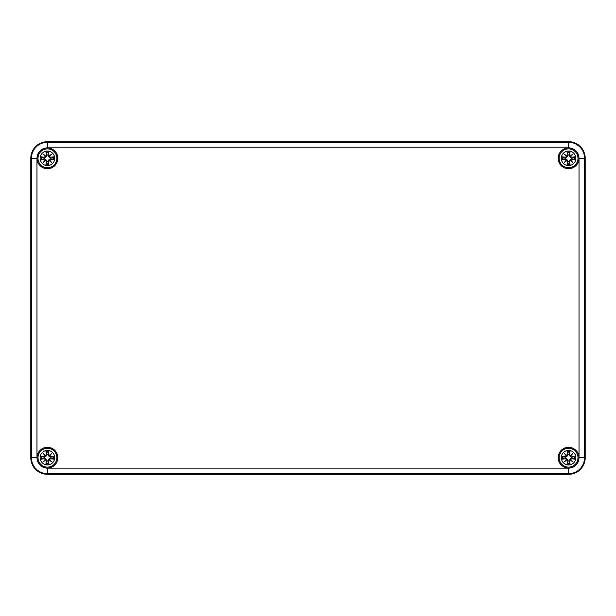 <?xml version="1.0" encoding="UTF-8"?>
<svg xmlns="http://www.w3.org/2000/svg" width="616" height="616" viewBox="0 0 616 616"><rect width="100%" height="100%" fill="white"/><g stroke="black" fill="none" stroke-linecap="round" stroke-linejoin="round"><path stroke-width="0.92" d="M30.8 457.688L30.8 158.312A16.632 16.632 0 0 1 47.432 141.68L568.568 141.68A16.632 16.632 0 0 1 585.2 158.312L585.2 457.688A16.632 16.632 0 0 1 568.568 474.32L47.432 474.32A16.632 16.632 0 0 1 30.8 457.688A16.632 16.632 0 0 0 47.432 474.32L568.568 474.32A16.632 16.632 0 0 0 585.2 457.688L585.2 158.312A16.632 16.632 0 0 0 568.568 141.68L47.432 141.68A16.632 16.632 0 0 0 30.8 158.312L30.8 457.688L31.431 457.688A16.001 16.001 0 0 0 47.432 473.689L47.432 468.145A10.457 10.457 0 0 1 36.975 457.688L31.431 457.688L31.431 158.312L36.975 158.312A10.457 10.457 0 0 1 47.432 147.855L47.432 142.311A16.001 16.001 0 0 0 31.431 158.312L30.8 158.312M57.827 457.688A10.395 10.395 0 0 1 42.235 466.689A10.395 10.395 0 0 1 42.235 448.687A10.395 10.395 0 0 1 57.827 457.688M578.963 457.688A10.395 10.395 0 0 1 563.37 466.689A10.395 10.395 0 0 1 563.37 448.687A10.395 10.395 0 0 1 578.963 457.688M578.963 158.312A10.395 10.395 0 0 1 563.37 167.313A10.395 10.395 0 0 1 563.37 149.311A10.395 10.395 0 0 1 578.963 158.312M57.827 158.312A10.395 10.395 0 0 1 42.235 167.313A10.395 10.395 0 0 1 42.235 149.311A10.395 10.395 0 0 1 57.827 158.312M47.432 450.412A7.276 7.276 0 0 1 53.731 461.322A7.276 7.276 0 0 1 41.133 461.322A7.276 7.276 0 0 1 47.432 450.412M47.432 448.263A9.425 9.425 0 0 0 39.27 462.4A9.425 9.425 0 0 0 55.594 462.4A9.425 9.425 0 0 0 47.432 448.263A9.425 9.425 0 0 0 39.27 462.4A9.425 9.425 0 0 0 55.594 462.4A9.425 9.425 0 0 0 47.432 448.263M48.433 454.67A17.987 1.571 -80.2 0 0 48.895 451.574L47.855 454.362A3.349 3.349 0 0 0 47.008 454.362L45.946 456.202L44.329 457.318L41.318 456.225A6.283 6.283 0 0 0 41.318 459.151A17.987 1.571 -9.8 0 0 44.414 458.689L45.253 459.297A17.849 3.095 130 0 0 43.359 461.761A17.849 3.095 -40 0 0 45.823 459.867L46.431 460.706A17.987 1.571 99.8 0 0 45.969 463.802L47.008 461.014A3.349 3.349 0 0 0 47.855 461.014L48.918 459.174L50.535 458.058L53.546 459.151A6.283 6.283 0 0 0 53.546 456.225A17.987 1.571 170.2 0 0 50.45 456.687L49.611 456.079A17.849 3.095 -50 0 0 51.505 453.615A17.849 3.095 140 0 0 49.041 455.509L48.287 454.67L49.041 455.509M47.855 461.014L48.895 463.802A17.987 1.571 -99.8 0 0 48.433 460.706L49.041 459.867A17.849 3.095 40 0 0 51.505 461.761A17.849 3.095 -130 0 0 49.611 459.297L50.45 458.689A17.987 1.571 9.8 0 0 53.546 459.151M47.008 454.362L45.969 451.574A17.987 1.571 80.2 0 0 46.431 454.67L45.823 455.509A17.849 3.095 -140 0 0 43.359 453.615A17.849 3.095 50 0 0 45.253 456.079L44.414 456.687A17.987 1.571 -170.2 0 0 41.318 456.225M46.431 454.67L46.577 454.67A17.849 1.555 -99.8 0 1 46.169 451.928M45.823 455.509L47.062 454.585M43.359 453.615L45.946 456.202M44.414 456.687L45.253 456.079M44.414 458.689L44.414 458.543A17.849 1.555 170.2 0 1 41.672 458.951L41.318 459.151M45.253 459.297L44.329 458.058L45.946 459.174L47.008 461.014M43.359 461.761L45.946 459.174M46.431 460.706L45.823 459.867M41.672 458.951L44.329 458.058M48.433 460.706L48.287 460.706A17.849 1.555 80.2 0 1 48.695 463.448M49.041 459.867L47.802 460.791M51.505 461.761L48.918 459.174M50.45 458.689L49.611 459.297M50.45 456.687L50.45 456.833A17.849 1.555 -9.8 0 1 53.192 456.425L53.546 456.225M49.611 456.079L50.535 457.318L48.918 456.202L47.855 454.362M49.072 455.663A17.71 3.072 -40 0 1 50.782 454.338L51.505 453.615M53.192 456.425L50.535 457.318M49.449 456.04L48.918 456.202M49.457 456.048A17.71 3.072 130 0 0 50.782 454.338L49.08 455.671M44.106 458.112A3.349 3.349 0 0 1 44.106 457.265M50.758 457.265A3.349 3.349 0 0 1 50.758 458.112M568.568 450.412A7.276 7.276 0 0 1 574.867 461.322A7.276 7.276 0 0 1 562.269 461.322A7.276 7.276 0 0 1 568.568 450.412M568.568 448.263A9.425 9.425 0 0 0 560.406 462.4A9.425 9.425 0 0 0 576.73 462.4A9.425 9.425 0 0 0 568.568 448.263A9.425 9.425 0 0 0 560.406 462.4A9.425 9.425 0 0 0 576.73 462.4A9.425 9.425 0 0 0 568.568 448.263M569.569 454.67A17.987 1.571 -80.2 0 0 570.031 451.574L568.992 454.362A3.349 3.349 0 0 0 568.144 454.362L567.082 456.202L565.465 457.318L562.454 456.225A6.283 6.283 0 0 0 562.454 459.151A17.987 1.571 -9.8 0 0 565.55 458.689L566.389 459.297A17.849 3.095 130 0 0 564.495 461.761A17.849 3.095 -40 0 0 566.959 459.867L567.567 460.706A17.987 1.571 99.8 0 0 567.105 463.802L568.144 461.014A3.349 3.349 0 0 0 568.992 461.014L570.054 459.174L571.671 458.058L574.682 459.151A6.283 6.283 0 0 0 574.682 456.225A17.987 1.571 170.2 0 0 571.586 456.687L570.747 456.079A17.849 3.095 -50 0 0 572.641 453.615A17.849 3.095 140 0 0 570.177 455.509L569.423 454.67L570.177 455.509M568.992 461.014L570.031 463.802A17.987 1.571 -99.8 0 0 569.569 460.706L570.177 459.867A17.849 3.095 40 0 0 572.641 461.761A17.849 3.095 -130 0 0 570.747 459.297L571.586 458.689A17.987 1.571 9.8 0 0 574.682 459.151M568.144 454.362L567.105 451.574A17.987 1.571 80.2 0 0 567.567 454.67L566.959 455.509A17.849 3.095 -140 0 0 564.495 453.615A17.849 3.095 50 0 0 566.389 456.079L565.55 456.687A17.987 1.571 -170.2 0 0 562.454 456.225M567.567 454.67L567.713 454.67A17.849 1.555 -99.8 0 1 567.305 451.928M566.959 455.509L568.198 454.585M564.495 453.615L567.082 456.202M565.55 456.687L566.389 456.079M565.55 458.689L565.55 458.543A17.849 1.555 170.2 0 1 562.808 458.951L562.454 459.151M566.389 459.297L565.465 458.058L567.082 459.174L568.144 461.014M564.495 461.761L567.082 459.174M567.567 460.706L566.959 459.867M562.808 458.951L565.465 458.058M569.569 460.706L569.423 460.706A17.849 1.555 80.2 0 1 569.831 463.448M570.177 459.867L568.938 460.791M572.641 461.761L570.054 459.174M571.586 458.689L570.747 459.297M571.586 456.687L571.586 456.833A17.849 1.555 -9.8 0 1 574.328 456.425L574.682 456.225M570.747 456.079L571.671 457.318L570.054 456.202L568.992 454.362M570.208 455.663A17.71 3.072 -40 0 1 571.918 454.338L572.641 453.615M574.328 456.425L571.671 457.318M570.585 456.04L570.054 456.202M570.593 456.048A17.71 3.072 130 0 0 571.918 454.338L570.216 455.671M565.242 458.112A3.349 3.349 0 0 1 565.242 457.265M571.894 457.265A3.349 3.349 0 0 1 571.894 458.112M47.432 151.036A7.276 7.276 0 0 1 53.731 161.946A7.276 7.276 0 0 1 41.133 161.946A7.276 7.276 0 0 1 47.432 151.036M47.432 148.887A9.425 9.425 0 0 0 39.27 163.024A9.425 9.425 0 0 0 55.594 163.024A9.425 9.425 0 0 0 47.432 148.887A9.425 9.425 0 0 0 39.27 163.024A9.425 9.425 0 0 0 55.594 163.024A9.425 9.425 0 0 0 47.432 148.887M48.433 155.294A17.987 1.571 -80.2 0 0 48.895 152.198L47.855 154.986A3.349 3.349 0 0 0 47.008 154.986L45.946 156.826L44.329 157.942L41.318 156.849A6.283 6.283 0 0 0 41.318 159.775A17.987 1.571 -9.8 0 0 44.414 159.313L45.253 159.921A17.849 3.095 130 0 0 43.359 162.385A17.849 3.095 -40 0 0 45.823 160.491L46.431 161.33A17.987 1.571 99.8 0 0 45.969 164.426L47.008 161.638A3.349 3.349 0 0 0 47.855 161.638L48.918 159.798L50.535 158.682L53.546 159.775A6.283 6.283 0 0 0 53.546 156.849A17.987 1.571 170.2 0 0 50.45 157.311L49.611 156.703A17.849 3.095 -50 0 0 51.505 154.239A17.849 3.095 140 0 0 49.041 156.133L48.287 155.294L49.041 156.133M47.855 161.638L48.895 164.426A17.987 1.571 -99.8 0 0 48.433 161.33L49.041 160.491A17.849 3.095 40 0 0 51.505 162.385A17.849 3.095 -130 0 0 49.611 159.921L50.45 159.313A17.987 1.571 9.8 0 0 53.546 159.775M47.008 154.986L45.969 152.198A17.987 1.571 80.2 0 0 46.431 155.294L45.823 156.133A17.849 3.095 -140 0 0 43.359 154.239A17.849 3.095 50 0 0 45.253 156.703L44.414 157.311A17.987 1.571 -170.2 0 0 41.318 156.849M46.431 155.294L46.577 155.294A17.849 1.555 -99.8 0 1 46.169 152.552M45.823 156.133L47.062 155.209M43.359 154.239L45.946 156.826M44.414 157.311L45.253 156.703M44.414 159.313L44.414 159.167A17.849 1.555 170.2 0 1 41.672 159.575L41.318 159.775M45.253 159.921L44.329 158.682L45.946 159.798L47.008 161.638M43.359 162.385L45.946 159.798M46.431 161.33L45.823 160.491M41.672 159.575L44.329 158.682M48.433 161.33L48.287 161.33A17.849 1.555 80.2 0 1 48.695 164.072M49.041 160.491L47.802 161.415M51.505 162.385L48.918 159.798M50.45 159.313L49.611 159.921M50.45 157.311L50.45 157.457A17.849 1.555 -9.8 0 1 53.192 157.049L53.546 156.849M49.611 156.703L50.535 157.942L48.918 156.826L47.855 154.986M49.072 156.287A17.71 3.072 -40 0 1 50.782 154.963L51.505 154.239M53.192 157.049L50.535 157.942M49.449 156.664L48.918 156.826M49.457 156.672A17.71 3.072 130 0 0 50.782 154.963L49.08 156.295M44.106 158.736A3.349 3.349 0 0 1 44.106 157.889M50.758 157.889A3.349 3.349 0 0 1 50.758 158.736M568.568 151.036A7.276 7.276 0 0 1 574.867 161.946A7.276 7.276 0 0 1 562.269 161.946A7.276 7.276 0 0 1 568.568 151.036M568.568 148.887A9.425 9.425 0 0 0 560.406 163.024A9.425 9.425 0 0 0 576.73 163.024A9.425 9.425 0 0 0 568.568 148.887A9.425 9.425 0 0 0 560.406 163.024A9.425 9.425 0 0 0 576.73 163.024A9.425 9.425 0 0 0 568.568 148.887M569.569 155.294A17.987 1.571 -80.2 0 0 570.031 152.198L568.992 154.986A3.349 3.349 0 0 0 568.144 154.986L567.082 156.826L565.465 157.942L562.454 156.849A6.283 6.283 0 0 0 562.454 159.775A17.987 1.571 -9.8 0 0 565.55 159.313L566.389 159.921A17.849 3.095 130 0 0 564.495 162.385A17.849 3.095 -40 0 0 566.959 160.491L567.567 161.33A17.987 1.571 99.8 0 0 567.105 164.426L568.144 161.638A3.349 3.349 0 0 0 568.992 161.638L570.054 159.798L571.671 158.682L574.682 159.775A6.283 6.283 0 0 0 574.682 156.849A17.987 1.571 170.2 0 0 571.586 157.311L570.747 156.703A17.849 3.095 -50 0 0 572.641 154.239A17.849 3.095 140 0 0 570.177 156.133L569.423 155.294L570.177 156.133M568.992 161.638L570.031 164.426A17.987 1.571 -99.8 0 0 569.569 161.33L570.177 160.491A17.849 3.095 40 0 0 572.641 162.385A17.849 3.095 -130 0 0 570.747 159.921L571.586 159.313A17.987 1.571 9.8 0 0 574.682 159.775M568.144 154.986L567.105 152.198A17.987 1.571 80.2 0 0 567.567 155.294L566.959 156.133A17.849 3.095 -140 0 0 564.495 154.239A17.849 3.095 50 0 0 566.389 156.703L565.55 157.311A17.987 1.571 -170.2 0 0 562.454 156.849M567.567 155.294L567.713 155.294A17.849 1.555 -99.8 0 1 567.305 152.552M566.959 156.133L568.198 155.209M564.495 154.239L567.082 156.826M565.55 157.311L566.389 156.703M565.55 159.313L565.55 159.167A17.849 1.555 170.2 0 1 562.808 159.575L562.454 159.775M566.389 159.921L565.465 158.682L567.082 159.798L568.144 161.638M564.495 162.385L567.082 159.798M567.567 161.33L566.959 160.491M562.808 159.575L565.465 158.682M569.569 161.33L569.423 161.33A17.849 1.555 80.2 0 1 569.831 164.072M570.177 160.491L568.938 161.415M572.641 162.385L570.054 159.798M571.586 159.313L570.747 159.921M571.586 157.311L571.586 157.457A17.849 1.555 -9.8 0 1 574.328 157.049L574.682 156.849M570.747 156.703L571.671 157.942L570.054 156.826L568.992 154.986M570.208 156.287A17.71 3.072 -40 0 1 571.918 154.963L572.641 154.239M574.328 157.049L571.671 157.942M570.585 156.664L570.054 156.826M570.593 156.672A17.71 3.072 130 0 0 571.918 154.963L570.216 156.295M565.242 158.736A3.349 3.349 0 0 1 565.242 157.889M571.894 157.889A3.349 3.349 0 0 1 571.894 158.736M36.975 457.688L36.975 158.312M47.432 147.855L568.568 147.855L568.568 142.311L47.432 142.311L47.432 141.68M568.568 147.855A10.457 10.457 0 0 1 579.025 158.312L584.569 158.312A16.001 16.001 0 0 0 568.568 142.311L568.568 141.68M579.025 158.312L579.025 457.688L584.569 457.688L584.569 158.312L585.2 158.312M579.025 457.688A10.457 10.457 0 0 1 568.568 468.145L568.568 473.689A16.001 16.001 0 0 0 584.569 457.688L585.2 457.688M47.432 474.32L47.432 473.689L568.568 473.689L568.568 474.32M568.568 468.145L47.432 468.145M45.969 451.574A6.283 6.283 0 0 1 48.895 451.574M48.895 463.802A6.283 6.283 0 0 1 45.969 463.802M45.407 456.048A17.71 3.072 -130 0 1 44.083 454.338A17.71 3.072 40 0 1 45.792 455.663M41.672 456.425A17.849 1.555 9.8 0 1 44.414 456.833L44.329 457.318M45.792 459.713A17.71 3.072 140 0 1 44.083 461.038A17.71 3.072 -50 0 1 45.407 459.328M46.169 463.448A17.849 1.555 -80.2 0 1 46.577 460.706L47.062 460.791M49.457 459.328A17.71 3.072 50 0 1 50.782 461.038A17.71 3.072 -140 0 1 49.072 459.713M53.192 458.951A17.849 1.555 -170.2 0 1 50.45 458.543L50.535 458.058M48.695 451.928A17.849 1.555 99.8 0 1 48.287 454.67L47.802 454.585M46.246 452.244A5.575 5.575 0 0 1 48.618 452.244M41.988 458.874A5.575 5.575 0 0 1 41.988 456.502M48.618 463.132A5.575 5.575 0 0 1 46.246 463.132M52.876 456.502A5.575 5.575 0 0 1 52.876 458.874M567.105 451.574A6.283 6.283 0 0 1 570.031 451.574M570.031 463.802A6.283 6.283 0 0 1 567.105 463.802M566.543 456.048A17.71 3.072 -130 0 1 565.218 454.338A17.71 3.072 40 0 1 566.928 455.663M562.808 456.425A17.849 1.555 9.8 0 1 565.55 456.833L565.465 457.318M566.928 459.713A17.71 3.072 140 0 1 565.218 461.038A17.71 3.072 -50 0 1 566.543 459.328M567.305 463.448A17.849 1.555 -80.2 0 1 567.713 460.706L568.198 460.791M570.593 459.328A17.71 3.072 50 0 1 571.918 461.038A17.71 3.072 -140 0 1 570.208 459.713M574.328 458.951A17.849 1.555 -170.2 0 1 571.586 458.543L571.671 458.058M569.831 451.928A17.849 1.555 99.8 0 1 569.423 454.67L568.938 454.585M567.382 452.244A5.575 5.575 0 0 1 569.754 452.244M563.124 458.874A5.575 5.575 0 0 1 563.124 456.502M569.754 463.132A5.575 5.575 0 0 1 567.382 463.132M574.012 456.502A5.575 5.575 0 0 1 574.012 458.874M45.969 152.198A6.283 6.283 0 0 1 48.895 152.198M48.895 164.426A6.283 6.283 0 0 1 45.969 164.426M45.407 156.672A17.71 3.072 -130 0 1 44.083 154.963A17.71 3.072 40 0 1 45.792 156.287M41.672 157.049A17.849 1.555 9.8 0 1 44.414 157.457L44.329 157.942M45.792 160.337A17.71 3.072 140 0 1 44.083 161.661A17.71 3.072 -50 0 1 45.407 159.952M46.169 164.072A17.849 1.555 -80.2 0 1 46.577 161.33L47.062 161.415M49.457 159.952A17.71 3.072 50 0 1 50.782 161.661A17.71 3.072 -140 0 1 49.072 160.337M53.192 159.575A17.849 1.555 -170.2 0 1 50.45 159.167L50.535 158.682M48.695 152.552A17.849 1.555 99.8 0 1 48.287 155.294L47.802 155.209M46.246 152.868A5.575 5.575 0 0 1 48.618 152.868M41.988 159.498A5.575 5.575 0 0 1 41.988 157.126M48.618 163.756A5.575 5.575 0 0 1 46.246 163.756M52.876 157.126A5.575 5.575 0 0 1 52.876 159.498M567.105 152.198A6.283 6.283 0 0 1 570.031 152.198M570.031 164.426A6.283 6.283 0 0 1 567.105 164.426M566.543 156.672A17.71 3.072 -130 0 1 565.218 154.963A17.71 3.072 40 0 1 566.928 156.287M562.808 157.049A17.849 1.555 9.8 0 1 565.55 157.457L565.465 157.942M566.928 160.337A17.71 3.072 140 0 1 565.218 161.661A17.71 3.072 -50 0 1 566.543 159.952M567.305 164.072A17.849 1.555 -80.2 0 1 567.713 161.33L568.198 161.415M570.593 159.952A17.71 3.072 50 0 1 571.918 161.661A17.71 3.072 -140 0 1 570.208 160.337M574.328 159.575A17.849 1.555 -170.2 0 1 571.586 159.167L571.671 158.682M569.831 152.552A17.849 1.555 99.8 0 1 569.423 155.294L568.938 155.209M567.382 152.868A5.575 5.575 0 0 1 569.754 152.868M563.124 159.498A5.575 5.575 0 0 1 563.124 157.126M569.754 163.756A5.575 5.575 0 0 1 567.382 163.756M574.012 157.126A5.575 5.575 0 0 1 574.012 159.498"/></g></svg>
